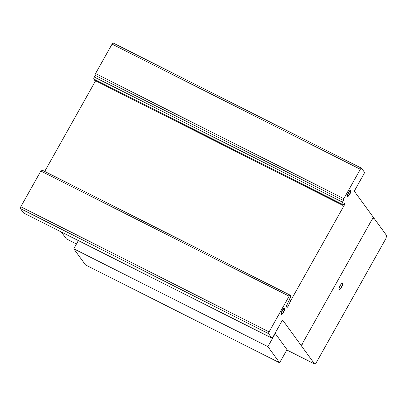 <?xml version="1.0" encoding="UTF-8"?>
<svg xmlns="http://www.w3.org/2000/svg" width="407" height="407" viewBox="0 0 407 407"><rect width="100%" height="100%" fill="white"/><g stroke="black" fill="none" stroke-linecap="round" stroke-linejoin="round"><path stroke-width="0.61" d="M267.882 346.637L279.634 362.785L287.016 349.638L275.259 333.491L267.882 346.637L73.774 248.794L78.378 240.588M279.634 362.785L85.526 264.942L73.774 248.794M281.247 314.346A3.449 1.018 116.8 0 0 283.735 311.299A3.449 1.018 116.8 0 0 284.315 308.262M284.015 311.441A3.449 1.018 -63.2 0 1 281.496 314.489A3.449 1.018 -63.2 0 1 281.369 314.458A3.449 1.018 -63.2 0 1 281.827 311.309A3.449 1.018 -63.2 0 1 284.473 308.297A3.449 1.018 -63.2 0 1 284.015 311.441M283.888 309.264A2.34 0.687 116.8 0 0 282.178 311.335A2.34 0.687 116.8 0 0 281.868 313.466A2.34 0.687 116.8 0 0 283.664 311.421A2.34 0.687 116.8 0 0 283.974 309.289A2.34 0.687 116.8 0 0 283.888 309.264M281.868 313.466L281.588 313.324A2.34 0.687 -63.2 0 1 281.898 311.192A2.34 0.687 -63.2 0 1 283.608 309.122A2.34 0.687 -63.2 0 1 283.694 309.147L283.974 309.289M347.461 196.311A3.449 1.018 116.8 0 0 350.544 192.633A3.449 1.018 116.8 0 0 349.394 191.051A3.449 1.018 116.8 0 0 347.461 196.311A3.449 1.018 -63.2 0 1 348.346 192.643A3.449 1.018 -63.2 0 1 350.686 190.252A3.449 1.018 -63.2 0 1 350.803 190.354A3.449 1.018 -63.2 0 1 349.796 194.246A3.449 1.018 -63.2 0 1 347.578 196.413A3.449 1.018 -63.2 0 1 347.461 196.311A3.449 1.018 116.8 0 0 349.516 194.103A3.449 1.018 116.8 0 0 350.524 190.217M348.682 192.715A2.34 0.687 116.8 0 0 348 195.35A2.34 0.687 116.8 0 0 348.082 195.421A2.34 0.687 116.8 0 0 349.669 193.798A2.34 0.687 116.8 0 0 350.264 191.315A2.34 0.687 116.8 0 0 350.188 191.244A2.34 0.687 116.8 0 0 348.682 192.715M347.904 195.299A2.34 0.687 -63.2 0 1 347.797 195.279A2.34 0.687 -63.2 0 1 347.72 195.207A2.34 0.687 -63.2 0 1 348.402 192.572A2.34 0.687 -63.2 0 1 349.903 191.102L350.188 191.244M339.179 289.463A3.449 1.018 116.8 0 0 342.256 285.79A3.449 1.018 116.8 0 0 341.107 284.208A3.449 1.018 116.8 0 0 339.179 289.463A3.449 1.018 116.8 0 0 341.473 286.803A3.449 1.018 116.8 0 0 342.241 283.374M342.297 283.374A3.449 1.018 -63.2 0 1 342.399 283.409A3.449 1.018 -63.2 0 1 341.916 286.614A3.449 1.018 -63.2 0 1 339.402 289.601A3.449 1.018 -63.2 0 1 339.296 289.57A3.449 1.018 -63.2 0 1 339.86 286.197A3.449 1.018 -63.2 0 1 342.297 283.374M61.355 232.01L66.326 238.833L76.491 243.956M41.921 170.05A1.587 0.468 116.8 0 0 41.875 170.014A1.587 0.468 116.8 0 0 40.848 171.032L20.798 206.756A1.592 0.468 116.8 0 0 20.35 208.542L23.55 212.937A1.592 0.468 116.8 0 0 23.596 212.978A1.592 0.468 116.8 0 0 23.657 212.993M95.594 80.759L44.704 171.439M361.426 168.152L113.222 43.04A1.745 0.514 116.8 0 0 113.187 43.02A1.745 0.514 116.8 0 0 112.062 44.119L95.553 73.54A1.587 0.468 116.8 0 0 95.106 75.326L94.175 76.989L93.681 78.973L94.628 80.271L342.908 205.418L341.961 204.121L342.455 202.137L343.386 200.473A1.587 0.468 -63.2 0 1 343.834 198.687L360.343 169.271A1.745 0.514 -63.2 0 1 361.467 168.167A1.745 0.514 -63.2 0 1 361.508 168.193L364.341 172.085A1.786 0.524 -63.2 0 1 363.843 174.074L355.041 189.764A1.597 0.468 116.8 0 0 354.589 191.555L386.65 235.597L385.907 238.578L316.397 362.444L314.606 363.98L282.896 320.421A1.923 0.565 116.8 0 0 282.85 320.385A1.923 0.565 116.8 0 0 281.527 321.749L272.914 337.103A1.592 0.468 -63.2 0 1 271.876 338.125A1.592 0.468 -63.2 0 1 271.83 338.085L268.63 333.689A1.592 0.468 -63.2 0 1 269.078 331.903L289.128 296.179A1.587 0.468 -63.2 0 1 290.155 295.161A1.587 0.468 -63.2 0 1 290.201 295.197L290.674 295.848A1.577 0.463 -63.2 0 1 290.466 297.186L286.269 306.349L286.187 307.046L287.469 307.199L288.07 306.385L290.695 300.676L345.05 203.815L344.454 203.001L342.908 205.418M286.823 349.979L314.606 363.98M23.55 212.937L271.83 338.085M20.35 208.542L268.63 333.689M20.798 206.756L269.078 331.903M40.848 171.032L289.128 296.179M286.594 305.642L288.07 306.385M289.209 299.928L290.695 300.676M344.2 203.393L345.05 203.815M93.681 78.973L341.961 204.121M94.175 76.989L342.455 202.137M95.106 75.326L343.386 200.473M95.553 73.54L343.834 198.687M348 195.35A2.34 0.687 116.8 0 0 350.091 192.857A2.34 0.687 116.8 0 0 349.308 191.789A2.34 0.687 116.8 0 0 348 195.35M281.786 313.395A2.34 0.687 116.8 0 0 283.877 310.902A2.34 0.687 116.8 0 0 283.099 309.834A2.34 0.687 116.8 0 0 281.786 313.395M373.804 217.954L372.013 219.49M302.503 343.355L301.76 346.337M301.236 345.614L373.28 217.231M286.187 306.552L287.469 307.199M112.062 44.119L360.343 169.271M348.082 195.421L347.797 195.279M23.596 212.978L271.876 338.125M41.875 170.014L290.155 295.161M113.187 43.02L361.467 168.167"/></g></svg>
